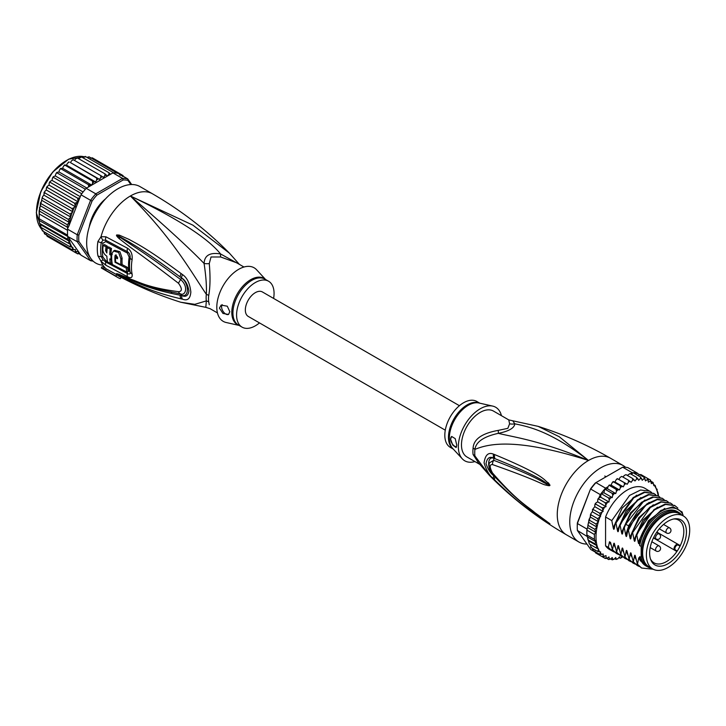 <?xml version="1.0" encoding="UTF-8"?>
<svg xmlns="http://www.w3.org/2000/svg" width="726" height="726" viewBox="0 0 726 726"><rect width="100%" height="100%" fill="white"/><g stroke="black" fill="none" stroke-linecap="round" stroke-linejoin="round"><path stroke-width="1.09" d="M689.7 529.971A30.628 17.678 120 0 0 683.357 515.95A30.628 17.678 120 0 0 660.633 523.246A30.628 17.678 120 0 0 646.467 552.749A30.628 17.678 120 0 0 646.385 554.973A30.628 17.678 120 0 0 652.728 568.993A30.628 17.678 120 0 0 675.452 561.688A30.628 17.678 120 0 0 689.618 532.194A30.628 17.678 120 0 0 689.7 529.971M652.728 568.993L648.98 566.834A30.628 17.678 -60 0 1 642.637 552.813A30.628 17.678 -60 0 1 642.719 550.58A30.628 17.678 -60 0 1 656.885 521.087A30.628 17.678 -60 0 1 679.609 513.781L683.357 515.95M681.052 549.981A26.027 15.028 120 0 0 682.141 547.985A26.027 15.028 120 0 0 674.608 518.827A26.027 15.028 120 0 0 655.033 534.953A26.027 15.028 120 0 0 653.944 536.95A26.027 15.028 120 0 0 650.85 559.973A26.027 15.028 120 0 0 681.052 549.981M675.47 549.99L677.231 551.007A24.666 14.239 120 0 0 678.71 548.629A24.666 14.239 120 0 0 679.736 546.742A24.666 14.239 120 0 0 680.026 546.161L678.265 545.144A2.795 1.615 120 0 0 675.534 546.651A2.795 1.615 120 0 0 675.352 549.909A2.795 1.615 120 0 0 675.47 549.99A0.59 0.481 119.8 0 1 674.763 550.254L653.445 537.957L676.487 551.252L677.231 551.007A24.666 14.239 -60 0 1 654.044 562.868A24.666 14.239 -60 0 1 650.496 558.993M673.583 519.008A24.666 14.239 -60 0 1 678.71 520.152A24.666 14.239 -60 0 1 680.026 546.161L679.872 545.389L678.148 544.391A3.385 1.951 120 0 0 674.835 546.224A3.385 1.951 120 0 0 674.617 550.163L674.617 550.163A3.385 1.951 120 0 0 674.763 550.254M473.098 448.087A11.779 5.708 6.9 0 1 474.94 449.412A26.889 15.527 120 0 0 474.731 453.133A26.889 15.527 120 0 0 474.94 455.973L477.917 462.181L489.524 475.485L474.94 455.973A11.779 7.741 -8.1 0 0 473.098 454.549A26.508 15.3 -60 0 1 472.889 451.753A26.508 15.3 -60 0 1 472.889 451.436A26.508 15.3 -60 0 1 473.098 448.087C473.615 439.212 481.982 433.313 498.208 430.391L507.846 428.34L509.616 423.803L508.763 419.909L538.138 426.362C563.294 434.311 587.443 444.947 610.584 458.287A44.177 25.501 120 0 0 588.496 460.475L559.202 436.707L538.138 426.362M479.478 464.204L466.963 456.981A26.508 15.3 120 0 1 461.473 444.847A26.508 15.3 -60 0 1 480.222 412.386A26.508 15.3 -60 0 1 493.471 411.079L508.763 419.909M586.962 544.083A44.177 25.501 -60 0 1 578.903 542.013A44.177 25.501 -60 0 1 569.756 521.794A44.177 25.501 120 0 1 589.04 477.336A44.177 25.501 120 0 1 623.08 465.502A44.177 25.501 120 0 1 625.513 467.254M489.524 475.485C512.247 498.499 537.875 518.273 566.416 534.799A44.177 25.501 -60 0 1 557.259 514.58A44.177 25.501 120 0 1 588.496 460.475C538.928 440.101 514.117 437.27 498.308 433.34C483.679 436.58 475.893 441.943 474.94 449.412C489.043 443.45 517.175 437.742 588.496 460.475C552.059 432.496 531.55 427.215 514.798 423.821L513.064 421.252M494.669 454.594C548.275 476.9 543.747 480.748 548.502 482.953L549.936 485.231C550.018 485.885 548.756 485.857 546.143 485.14C541.269 484.296 539.073 480.93 492.482 464.567C489.451 464.422 489.451 467.217 492.482 472.944C517.81 501.984 527.684 506.303 534.772 512.565L549.936 523.755L540.153 517.765C533.519 512.52 524.372 508.708 494.669 479.904L493.517 478.724C489.424 475.575 486.275 470.257 484.07 462.761C485.222 454.884 488.371 452.017 493.517 454.158L494.669 454.594A5.89 4.392 112.9 0 0 494.969 458.678C546.732 479.532 543.357 482.309 547.994 483.888L549.736 485.168L546.569 483.797C541.832 482.291 540.806 478.434 493.725 460.302L489.46 462.834C488.453 465.874 489.587 469.658 492.836 474.178L492.836 474.178C504.624 487.736 517.52 499.787 531.523 510.324L546.487 521.25A5.89 2.586 125.4 0 0 546.551 521.295L539.463 516.386C532.902 510.759 523.437 506.694 494.978 476.964L493.843 475.811C490.64 473.524 488.026 469.45 486.012 463.587C487.137 457.861 489.751 456.073 493.843 458.206L494.969 458.678L493.889 458.297C486.792 455.501 487.037 469.922 493.889 475.73L494.978 476.964A5.89 2.904 -44.8 0 0 494.669 479.904M493.517 454.158A5.89 4.42 112.9 0 0 493.843 458.206L493.725 460.302A5.89 4.655 -68 0 0 492.482 464.567M548.502 482.953A5.89 3.358 132.8 0 0 547.994 483.888L549.718 485.122A5.89 1.089 176.7 0 1 549.954 485.077M549.936 485.231L546.569 483.797A5.89 3.757 -71.8 0 0 546.143 485.14M492.482 472.944A5.89 2.831 139.7 0 0 492.836 474.178M546.124 520.841A5.89 2.586 125.4 0 0 546.487 521.25L547.458 521.949M549.936 523.755A5.89 5.254 147.2 0 1 549.736 523.609L547.304 521.831M549.954 523.791A5.89 5.808 -159.7 0 1 549.718 523.6L547.976 522.43A5.89 4.211 -59.7 0 0 548.493 523.101M493.517 478.724A5.89 2.904 -44.5 0 1 493.843 475.811L493.725 474.686M509.616 423.803A11.779 10.899 3.4 0 0 514.798 423.821C514.407 428.041 508.908 431.217 498.308 433.34A11.779 1.316 78.6 0 0 498.208 430.391M479.042 463.651L473.098 454.549M492.7 406.097L478.997 403.003A26.68 15.4 120 0 0 468.488 405.172A26.68 15.4 120 0 0 468.225 405.317A26.68 15.4 120 0 0 451.499 426.67A26.68 15.4 120 0 0 452.734 448.486L462.271 458.805A30.919 17.851 120 0 1 460.838 433.522A30.919 17.851 120 0 1 480.222 408.783A30.919 17.851 -60 0 1 492.7 406.097A30.919 17.851 -60 0 1 501.43 415.671M462.271 458.805A30.919 17.851 120 0 0 474.931 461.582M450.547 439.139L451.681 436.489L455.22 438.64L456.79 445.147L456.082 447.552L452.797 445.147L450.547 439.139M479.795 403.184L476.81 401.46A26.508 15.3 -60 0 0 463.56 402.767A26.508 15.3 120 0 0 446.245 426.126A26.508 15.3 120 0 0 450.311 447.361L453.287 449.085M451.772 436.444A5.89 3.403 -120 0 0 450.646 439.076A5.89 3.403 -120 0 0 456.572 446.853M642.646 552.323A29.448 17.007 -60 0 1 642.637 551.851A29.448 17.007 -60 0 1 663.464 515.778L663.464 515.778A29.448 17.007 -60 0 1 663.873 515.551M650.904 567.941A31.363 18.105 -60 0 1 647.156 566.625A31.363 18.105 -60 0 1 641.185 557.486L639.724 556.642A31.363 18.105 -60 0 0 645.695 565.781L647.156 566.625M678.52 512.302A31.363 18.105 -60 0 0 662.838 513.854A31.363 18.105 -60 0 0 641.185 546.451L639.724 545.607A31.363 18.105 -60 0 1 661.377 513.019A31.363 18.105 -60 0 1 677.059 511.458L678.52 512.302A31.363 18.105 -60 0 1 681.533 514.888M683.039 515.759L682.131 512.012L673.165 506.784L660.923 510.423L648.799 521.903L640.35 538.048L639.216 543.112M683.039 514.888A33.568 19.384 120 0 0 661.377 511.213A33.568 19.384 120 0 0 640.35 538.048M623.316 486.837L614.986 482.028L616.093 479.795L617.626 478.797L627.228 484.278L624.296 482.69L624.424 484.605L623.316 486.837L620.14 485.721L620.385 487.672L619.469 489.941L616.093 489.315L616.465 491.266L615.757 493.544L612.218 493.408L612.726 495.332L612.236 497.573L608.579 497.927L609.241 499.806L608.978 501.975L605.257 502.791L606.028 506.666L602.29 507.928L603.125 511.467L599.73 513.246L600.565 516.522L597.634 518.654L598.469 521.758L596.028 524.054L596.836 527.031L594.948 529.363L595.619 532.194L594.394 534.481L594.394 539.318L595.747 541.723L594.948 543.81L596.972 545.734L596.028 547.858L598.651 549.083L597.634 551.406L600.647 551.978L599.73 554.392L603.215 554.047L603.161 555.789L602.29 556.76L606.028 555.635L606.065 557.65L605.257 558.476L607.217 558.149L608.978 556.915L609.241 558.775L608.579 559.501L610.521 559.029L612.236 557.55L612.726 559.22L612.218 559.828L614.105 559.211L615.757 557.523L616.093 559.437L617.926 558.711L619.469 556.833L620.14 558.358L622.409 556.788M596.028 547.858L589.367 544.01L586.898 534.989A45.348 26.181 -60 0 1 586.835 532.612A45.348 26.181 -60 0 1 586.898 530.152L594.394 534.481M586.971 529.054A45.348 26.181 120 0 0 586.898 530.152L587.298 528.238L586.971 529.054L577.397 523.528L577.379 522.874L590.556 488.916A44.177 25.501 -60 0 1 595.311 482.99L622.681 467.19A45.348 26.181 -60 0 1 627.89 467.653L637.464 473.189A45.348 26.181 120 0 0 636.72 473.025A45.348 26.181 120 0 0 633.081 472.699A45.348 26.181 120 0 0 632.264 472.726L630.422 473.779M594.957 551.905L590.755 549.473L577.397 530.47A45.348 26.181 -60 0 1 577.252 527.085A45.348 26.181 -60 0 1 577.397 523.528L590.556 488.916M577.252 527.085L577.252 526.123A44.177 25.501 -60 0 1 577.379 522.874M600.329 494.624L590.755 489.097A45.348 26.181 -60 0 1 595.964 482.618L605.538 488.144A45.348 26.181 120 0 0 604.722 489.079A45.348 26.181 120 0 0 601.083 493.598A45.348 26.181 120 0 0 600.329 494.624L598.886 497.954M622.681 467.19L632.264 472.726M577.397 530.47L587.416 536.632M586.898 530.152L586.898 534.989A45.348 26.181 120 0 0 586.971 536.006M637.791 473.642L637.464 473.189M658.582 496.212L658.083 492.945L656.186 488.652L656.767 488.988M610.793 485.113L609.595 485.041M609.15 485.113L608.061 486.692L605.538 488.144M608.061 486.692L607.426 488.734L604.722 489.079L612.218 493.408M615.757 493.544L607.426 488.734M612.236 497.573L603.905 492.763L601.083 493.598L608.579 497.927M604.722 489.079L603.905 492.763M608.978 501.975L600.647 497.165L599.077 497.873M601.083 493.598L600.647 497.165M598.587 498.943L597.734 499.797L598.587 498.943L605.257 502.791M606.028 506.666L597.698 501.857L595.928 502.918L595.619 504.08L595.928 502.918M597.734 499.797L597.698 501.857M597.707 501.403L597.48 501.984M595.619 504.08L594.794 505.087L595.619 504.08L602.29 507.928M594.794 505.087L594.794 506.657L592.398 509.734L593.069 509.398L599.73 513.246M603.125 511.467L594.794 506.657M600.565 516.522L592.235 511.712L593.069 509.398M592.235 511.712L590.837 513.763L590.311 515.306L590.973 514.807L590.837 513.763M598.469 521.758L590.138 516.948L590.973 514.807L597.634 518.654M590.138 516.948L589.367 520.206L596.028 524.054M596.836 527.031L588.559 522.248L589.367 520.206M595.619 532.194L587.606 527.566L588.559 522.248M588.278 525.515L594.948 529.363M587.606 527.566L588.133 523.891M586.898 534.989L594.394 539.318M658.155 495.949A44.177 25.501 120 0 0 656.186 488.652L655.161 485.44L653.89 485.739L653.064 482.463L651.34 483.625L650.505 480.095L650.197 481.202L648.436 482.182L647.538 478.38L647.238 479.659L645.487 480.893L644.216 477.354L643.935 478.788L642.22 480.267L640.577 477.027L640.35 478.597L638.708 480.294L636.702 477.409L636.539 479.106L634.987 480.984L632.655 478.498L632.564 480.285L631.148 482.318L628.498 480.267L628.507 482.137L627.228 484.278M638.907 474.849L640.877 474.532L650.578 480.14M651.276 481.429L653.064 482.463L652.656 483.271A44.177 25.501 120 0 1 653.89 484.723M653.89 484.714L655.161 485.44L654.652 485.803A44.177 25.501 120 0 1 655.986 488.235M621.892 557.523A44.177 25.501 120 0 1 620.385 558.049L618.833 557.604M617.926 558.711A44.177 25.501 120 0 1 616.465 558.975L616.093 559.437L614.677 558.63M614.105 559.211A44.177 25.501 120 0 1 612.726 559.22L612.218 559.828L610.648 558.92M608.815 559.592L606.718 558.421M605.33 558.512L598.578 554.619M618.897 479.469L620.176 477.327L621.828 476.419L628.498 480.267M617.291 478.625L616.801 478.942L617.626 478.797M617.635 478.842L624.296 482.69M614.986 482.028L613.561 481.637M611.256 484.85L612.054 482.863L613.479 481.873L620.14 485.721M619.469 489.941L611.138 485.131M613.161 481.592L612.635 482.019L613.479 481.873M609.423 485.467L616.093 489.315M627.291 475.403L630.041 473.561L629.669 474.024L630.041 473.561L636.702 477.409M623.08 477.136L624.242 475.476L625.993 474.65L632.655 478.498M592.888 550.408L593.441 549.691L593.069 550.544L592.28 548.321M590.746 547.368L591.436 547.132L590.973 547.558L590.302 544.554M614.387 552.096L609.559 549.509A35.338 20.401 -60 0 1 605.575 545.807L605.575 517.012A35.338 20.401 -60 0 1 644.897 488.299L651.621 492.419M590.973 547.558L597.634 551.406M596.972 545.734L588.65 540.924M587.788 538.647L588.033 539.981L594.948 543.81M595.747 541.723L587.633 537.04M602.29 556.76L595.619 552.913L594.839 550.98M593.069 550.544L599.73 554.392M631.448 474.377L633.081 472.699L640.577 477.027M635.486 474.087L636.72 473.025L644.216 477.354M605.575 545.807L608.324 547.395L609.468 541.778L610.539 542.404L612.49 549.8L613.642 544.073L614.477 543.774M615.131 547.213L613.642 544.073C613.951 542.739 614.296 542.939 614.686 544.672L616.655 552.205L617.808 546.478L618.643 546.17M619.296 549.618L617.808 546.478C618.116 545.144 618.461 545.344 618.851 547.077L620.821 554.6L621.973 548.883L622.808 548.575M623.462 552.023L621.973 548.883C622.282 547.549 622.627 547.749 623.017 549.482L624.986 557.005L626.139 551.288L626.974 550.989M627.627 554.428L626.139 551.288C626.447 549.954 626.792 550.154 627.182 551.887L629.143 559.41L630.304 553.693L631.139 553.384M631.792 556.833L630.304 553.693C630.613 552.359 630.958 552.559 631.339 554.292L633.308 561.815L634.47 556.098L635.295 555.789M635.949 559.238L634.47 556.098C634.778 554.764 635.123 554.963 635.504 556.697L637.473 564.22L638.635 558.503L639.461 558.194M649.316 567.569L638.635 558.503C638.934 557.169 639.288 557.368 639.67 559.102L639.724 556.642M641.185 546.451L641.185 557.486M639.724 545.607L639.724 540.117M639.261 542.848C638.944 544.191 638.599 543.992 638.227 542.249L636.784 535.035L644.28 520.733L654.589 509.833L665.56 504.443L674.89 505.623L677.83 508.073M674.617 505.468L665.025 504.134L653.999 509.579L636.257 534.726L636.784 535.035M636.257 534.726L635.05 540.707M635.096 540.453C634.778 541.787 634.433 541.587 634.061 539.845L632.618 532.63L650.36 507.483L661.386 502.038L670.724 503.218L672.448 504.443M670.461 503.064L660.878 501.73L649.933 507.093L639.579 518.037L632.092 532.321L632.618 532.63M632.092 532.321L630.885 538.302M630.93 538.048C630.613 539.382 630.268 539.182 629.896 537.44L628.453 530.225L635.94 515.932L646.303 504.997L657.248 499.624L666.568 500.813L668.283 502.038M666.296 500.659L657.275 499.216L646.93 503.844L629.297 526.477L627.926 529.916L628.453 530.225M627.926 529.916L626.72 535.897M626.765 535.643C626.447 536.977 626.102 536.777 625.73 535.044L624.287 527.82L625.658 524.381L643.29 501.748L653.645 497.119L662.402 498.408L664.118 499.633M662.139 498.263L652.547 496.92L641.566 502.31L631.203 513.291L623.761 527.512L624.287 527.82M623.761 527.512L622.554 533.501M622.599 533.238C622.282 534.572 621.937 534.372 621.565 532.639L620.122 525.415L627.573 511.186L637.936 500.214L648.917 494.814L658.237 496.003L659.952 497.228M657.965 495.849L648.363 494.515L637.374 499.933L619.596 525.107L620.122 525.415M619.596 525.107L618.389 531.096M618.434 530.833C618.116 532.167 617.772 531.967 617.399 530.234L615.957 523.01L633.734 497.836L644.724 492.419L654.072 493.598L655.787 494.823M653.799 493.444L644.225 492.11L633.199 497.537L615.43 522.702L615.957 523.01M615.43 522.702L614.232 528.691M614.278 528.428C613.951 529.762 613.606 529.563 613.234 527.829L611.791 520.606L629.56 495.441L640.586 490.005L649.906 491.193M605.575 517.012L611.791 520.606M636.947 563.92L641.376 567.877M628.616 559.111L633.045 563.067M639.724 559.419L640.332 560.708L648.627 567.324M632.782 561.516L637.201 565.463M653.173 569.229L641.639 568.031L637.473 564.22M635.214 564.12L633.308 563.222L629.143 559.41M639.379 566.525L637.473 565.627L633.308 561.815M631.048 561.715L629.143 560.817L624.986 557.005M624.451 556.706L628.879 560.663M626.883 559.31L624.977 558.412L620.821 554.6M620.285 554.301L624.714 558.258M622.717 556.906L620.812 556.007L616.655 552.205M616.12 551.896L620.558 555.853M611.954 549.491L616.383 553.448M618.552 554.501L616.646 553.602L612.49 549.8M612.481 551.197L608.324 547.395M638.227 542.249L648.49 520.696L664.771 508.409M634.061 539.845L642.973 520.088L657.502 507.193M629.896 537.44L638.807 517.683L653.336 504.788M625.73 535.044L628.78 525.606L637.718 511.413L649.171 502.383M621.565 532.639L630.477 512.874L645.006 499.978M617.399 530.234L626.311 510.469L640.84 497.573M610.965 544.809L609.531 541.823M613.234 527.829L622.146 508.064L636.675 495.168M677.739 512.937A30.483 17.596 120 0 0 663.464 514.943A30.483 17.596 120 0 0 643.817 540.943A30.483 17.596 120 0 0 647.32 565.636M642.655 551.942A28.568 16.489 -60 0 1 642.646 551.479M445.283 430.182L248.256 316.427A14.139 8.158 -60 0 1 245.334 309.957A14.139 8.158 -60 0 1 251.505 295.736A14.139 8.158 -60 0 1 262.395 291.952L459.413 405.698M94.108 215.195L93.427 214.796M96.957 208.68L97.647 209.07M97.52 209.26L95.75 210.467M94.389 212.827L94.217 214.996M40.883 227.347L68.371 243.219L69.179 241.177L40.075 224.37L40.647 227.211M69.179 241.177L67.282 239.163L39.567 223.39L39.268 221.766L40.075 224.37M90.314 257.703L78.862 241.413L77.219 241.694A45.348 26.181 -60 0 1 77.074 238.31A45.348 26.181 -60 0 1 77.219 234.752L67.645 229.225L67.282 224.715L69.179 222.383L68.371 219.415L70.803 217.11L41.654 200.276L39.122 210.903L39.268 221.766M67.645 229.225A45.348 26.181 120 0 0 67.563 230.314A45.348 26.181 120 0 0 67.5 232.774A45.348 26.181 120 0 0 67.563 235.16L39.249 218.807L39.122 220.459L67.736 236.485L81.003 255.171L90.578 260.707L92.039 260.153L91.403 259.246M131.678 184.522L127.712 178.886L118.138 173.351A45.348 26.181 120 0 0 117.385 173.187A45.348 26.181 120 0 0 113.746 172.861A45.348 26.181 120 0 0 112.929 172.888L86.203 188.315A45.348 26.181 120 0 0 85.387 189.241A45.348 26.181 120 0 0 81.748 193.76A45.348 26.181 120 0 0 81.003 194.795L90.578 200.322L77.219 234.752L78.862 235.061L92.039 201.102L90.578 200.322A45.348 26.181 -60 0 1 95.787 193.842L96.803 195.176L123.157 179.966L122.503 178.414A45.348 26.181 -60 0 1 127.712 178.886L127.912 180.393L130.834 184.54M78.862 241.413A44.177 25.501 -60 0 1 78.862 235.061M93.128 261.115A45.348 26.181 -60 0 1 90.578 260.707L77.219 241.694L67.736 236.485M123.157 179.966A44.177 25.501 -60 0 1 127.912 180.393M86.203 188.315L95.787 193.842L122.503 178.414L112.929 172.888M92.039 201.102A44.177 25.501 -60 0 1 96.803 195.176M67.563 235.16A45.348 26.181 120 0 0 67.645 236.168M105.515 198.87A30.038 17.342 120 0 0 89.216 227.111M81.003 194.795L68.716 226.458A44.177 25.501 -60 0 1 70.613 217.446M67.736 228.273L68.716 226.458M79.778 253.438L77.664 253.864M50.094 237.956L77.591 253.828L78.335 252.975L78.217 251.241L74.624 252.113L75.459 251.114L75.459 249.544L72.074 249.744L72.899 247.43L69.977 246.767L70.613 244.517A44.177 25.501 -60 0 1 68.716 237.692M119.509 174.993L119.881 173.732L120.797 175.556M88.645 186.909L88.427 184.667L91.748 185.094L92.629 183.097L92.474 181.073L95.623 181.972L96.667 180.03L96.64 178.042L99.571 179.395L100.751 177.534L100.832 175.619L103.509 177.416L104.816 175.683L104.989 173.85L107.384 176.073L108.791 174.476L109.045 172.77L110.488 174.294M72.899 211.883L43.751 195.049L42.353 197.091L42.489 198.144L69.977 214.007L72.899 211.883L72.074 208.607L75.459 206.819L74.624 203.289L78.217 201.937L77.591 198.153L79.778 197.935M69.977 214.007L70.803 216.802A44.177 25.501 -60 0 1 72.146 212.827M39.249 213.961L67.563 230.314M67.282 239.163L67.954 237.112M69.179 222.383L40.075 205.585M40.883 203.543L68.371 219.415M39.794 208.843L67.282 224.715M39.64 207.228L39.004 219.642M67.954 227.547L39.122 210.903M68.371 243.219L70.613 244.517M122.476 176.518L122.848 175.447L123.529 176.463M91.004 222.011L90.378 222.61A29.448 17.007 120 0 0 89.57 225.986M97.711 208.97L96.758 208.888A29.448 17.007 120 0 0 93.509 214.515L94.053 215.304M104.725 199.741A29.448 17.007 120 0 0 102.194 202.127L101.994 202.971M79.089 253.801L80.677 254.717M90.351 158.159L92.311 157.823L122.848 175.447M88.472 157.578L89.062 156.834L117.385 173.187M89.062 156.834L86.938 157.388M85.123 156.408L84.996 157.115L85.432 156.517L113.746 172.861M85.432 156.517L82.891 157.669M81.194 156.78L109.045 172.77M81.557 156.898L78.717 158.685M77.138 157.841L104.989 173.85M77.501 157.987L75.658 158.849L74.488 160.41M72.99 159.575L100.832 175.619M73.344 159.756L71.602 160.709L70.413 162.57L99.571 179.395M70.413 162.57L96.64 178.042M69.233 162.07L68.289 162.297L68.825 161.943M69.151 162.17L67.518 163.196L66.474 165.138L64.115 165.383L64.705 164.902M95.623 181.972L66.474 165.138M65.168 164.911L63.48 166.272L62.599 168.269L60.077 169.013L60.694 168.414M91.748 185.094L62.599 168.269M64.995 165.21L92.474 181.073M61.193 168.296L59.559 169.875L58.86 171.89L56.238 173.124L56.855 172.416M86.757 187.998L58.86 171.89M60.939 168.804L88.427 184.667M57.372 172.18L55.829 173.95L55.321 175.955L53.788 176.5L52.354 178.433L52.036 180.384L50.475 181.182L49.177 183.242L49.069 185.103L47.508 186.137L47.136 187.417L74.624 203.289M83.1 191.991L55.321 175.955M57.064 172.888L85.387 189.241M53.788 176.5L52.354 178.433M80.268 196.682L52.036 180.384M53.434 177.407L81.748 193.76M50.475 181.182L49.177 183.242M78.217 201.937L49.069 185.103M50.103 182.28L77.591 198.153M70.803 244.626L41.654 227.792L42.262 230.705M42.489 230.895L42.997 230.532L42.489 230.895L69.977 246.767M43.751 231.612L44.585 233.881L72.074 249.744M44.404 233.736L44.994 233.064L44.585 233.881M46.301 234.28L47.136 236.249L74.624 252.113M47.508 186.137L46.301 188.424L47.136 187.417M75.459 206.819L46.301 189.985L46.301 188.424M46.301 189.985L44.994 191.156L44.585 192.735L72.074 208.607M44.422 191.891L44.585 192.735L43.905 193.071L44.422 191.891M44.585 192.735L43.751 195.049M41.654 200.276L42.353 197.091M239.008 264.164L220.568 253.955C209.977 252.185 204.478 255.361 204.088 263.474C205.993 276.207 206.738 286.489 206.338 294.339A11.779 5.708 -173.1 0 1 208.725 295.446A26.508 15.3 120 0 0 208.516 298.35A26.508 15.3 120 0 0 208.516 298.803A26.508 15.3 120 0 0 208.725 301.916L209.269 304.802M217.455 312.924L210.123 308.695L205.821 307.343L206.338 300.891A11.779 7.741 171.9 0 1 208.725 301.916M243.954 267.023L236.622 262.785L220.677 256.986L211.03 256.977L209.269 263.574C210.422 276.47 210.241 287.097 208.725 295.446M273.602 298.422A26.508 15.3 -60 0 0 268.575 281.234A26.508 15.3 -60 0 0 255.325 282.55A26.508 15.3 120 0 0 238.01 305.9A26.508 15.3 120 0 0 242.076 327.145A26.508 15.3 120 0 0 255.325 325.829A26.508 15.3 -60 0 0 259.472 322.907M228.608 314.385A5.89 3.403 60 0 1 224.107 312.697A5.89 3.403 60 0 1 221.593 306.835A5.89 3.403 60 0 1 222.201 304.675M229.815 311.699L228.518 314.449L222.982 313.45L219.406 308.096L221.14 305.101L227.292 306.2L229.815 311.699M115.035 262.313A43.723 25.247 -60 0 1 114.98 255.861L115.443 254.989L117.594 257.24A43.569 25.156 120 0 0 117.512 258.719L115.552 257.694A43.687 25.219 120 0 0 115.634 261.977L120.879 264.718A43.333 25.02 -60 0 1 120.879 258.946L118.628 252.448L113.474 251.033L111.74 254.118A43.887 25.337 120 0 0 112.412 264.554L126.878 272.069A42.888 24.766 -60 0 1 126.251 268.103L115.035 262.313L115.634 261.977M109.807 258.846L111.096 259.545A43.914 25.356 -60 0 1 111.014 255.262L109.735 254.563A43.968 25.383 -60 0 1 110.216 249.227L107.321 247.63A44.068 25.437 120 0 0 106.831 252.966L105.633 250.769A44.095 25.455 -60 0 1 106.041 246.922L103.219 245.334A44.15 25.492 120 0 0 102.811 249.181C102.929 252.203 104.281 254.545 106.849 256.178A44.068 25.437 120 0 0 107.575 261.914L110.479 263.511A43.968 25.383 -60 0 1 109.807 258.846M239.09 325.42L226.185 322.507A30.919 17.851 120 0 1 217.8 299.067A30.919 17.851 120 0 1 238.663 269.328A30.919 17.851 -60 0 1 256.614 269.791L265.589 279.51M126.251 268.103L127.513 267.377L121.532 264.337M116.26 254.962L116.233 255.135A41.954 24.221 120 0 0 116.133 257.358M117.585 257.376L116.804 256.968L115.552 257.694M113.474 251.033L114.744 250.298L119.917 251.713L122.131 258.22A41.563 23.994 120 0 0 122.131 263.992L120.879 264.718M127.513 267.377A41.119 23.74 120 0 0 128.166 271.324L126.878 272.069M111.196 259.491A42.199 24.366 120 0 0 111.759 262.767L110.479 263.511M111.695 259.2L111.096 259.545M111.695 254.871L111.014 255.262M112.267 254.536L110.987 253.837L109.735 254.563M110.216 249.227L111.495 248.492A42.199 24.366 120 0 0 110.987 253.837M111.495 248.492L108.591 246.904L107.321 247.63M106.967 250.733L106.885 250.043L105.633 250.769M106.041 246.922L107.321 246.196A42.326 24.439 120 0 0 106.885 250.043M107.321 246.196L104.49 244.598L103.219 245.334M239.408 264.391L229.362 253.111L192.925 225.178L130.39 195.993C177.326 218.444 207.391 237.765 220.568 253.955A11.779 1.751 -80 0 0 220.677 256.986M127.059 271.969L129.183 271.043A41.001 23.677 120 0 1 129.183 257.185L127.368 253.065L105.751 241.576L102.901 243.228A2.949 1.325 9.1 0 0 101.25 242.656L102.983 240.079A5.89 3.893 66.2 0 1 101.023 236.703L105.905 236.794L127.513 248.238C131.107 250.543 132.631 254.363 132.096 259.717A42.353 24.448 120 0 0 132.096 274.029C132.631 277.641 131.107 278.539 127.513 276.733L105.905 265.262L101.023 261.306L97.928 255.842A44.177 25.501 -60 0 1 97.311 249.327A44.177 25.501 -60 0 1 97.302 249.027A44.177 25.501 -60 0 1 97.928 241.486L101.023 236.703A44.177 25.501 -60 0 1 130.39 195.993C164.793 225.686 189.368 248.183 204.088 263.474A11.779 7.841 -178.3 0 0 209.269 263.574M112.339 264.246L110.724 263.366M107.502 261.587L105.751 260.607L102.901 257.004A2.949 2.006 -11.1 0 0 101.25 256.623L102.983 259.717L105.742 262.004L127.359 273.502C129.437 274.51 130.362 274.02 130.136 272.032A2.949 2.015 168.4 0 0 129.337 271.125A2.949 2.015 168.4 0 0 129.183 271.043M182.525 274.61C187.09 277.641 189.867 283.449 190.838 292.034C190.303 298.731 187.526 301.108 182.525 299.176L181.128 298.885A5.89 3.694 -77 0 1 180.13 295.192L181.536 295.391C189.25 297.887 189.386 283.703 181.536 277.958L180.139 276.915L181.545 277.904C185.275 280.018 187.744 284.383 188.932 290.99C188.143 295.845 185.684 297.351 181.545 295.5L180.13 295.192C147.251 288.785 137.713 282.468 129.791 279.682L118.937 274.727A5.89 2.477 -60.3 0 0 119.173 275.236L116.723 273.675A5.89 2.087 -50.1 0 0 116.841 273.684L144.882 285.127L156.517 288.812L180.701 293.957C185.311 296.09 188.932 286.716 180.701 279.583C148.077 255.334 139.637 250.298 131.542 244.916L116.85 235.206A5.89 2.632 53.4 0 1 116.723 234.952L119.155 235.07A5.89 3.321 107.2 0 0 118.919 236.168L128.466 241.604C136.243 246.504 145.009 250.969 180.139 276.915A5.89 2.205 125.1 0 1 181.128 273.575L182.525 274.61A5.89 2.178 125 0 0 181.545 277.904L180.701 279.583A5.89 1.815 -54.9 0 0 178.523 283.303C146.044 258.338 138.067 252.938 130.19 247.139L119.218 238.654C116.968 236.585 116.106 235.387 116.623 235.061A5.89 1.624 31.9 0 0 116.795 235.215L119.981 237.502A5.89 2.94 -49.5 0 0 119.218 238.654M116.723 273.675L116.623 273.584A5.89 3.984 -43.8 0 0 116.795 273.657L119.999 275.027A5.89 4.102 113.2 0 1 119.236 274.374L130.353 279.056C138.457 281.597 147.151 287.578 178.523 291.68A5.89 3.648 97.9 0 0 180.701 293.957L181.545 295.5A5.89 3.684 -77.4 0 0 182.525 299.176M171.236 292.369L171.826 292.487M102.983 240.079L105.742 240.215L127.359 251.686C129.437 252.984 130.362 255.089 130.136 258.02A41.455 23.931 120 0 0 130.136 272.032A5.89 4.029 168.4 0 0 132.096 274.029M119.155 235.07L129.128 239.435C137.023 243.927 146.162 247.748 181.128 273.575M178.523 291.68C182.28 291.416 182.28 288.621 178.523 283.303M116.623 273.584L119.236 274.374M181.128 298.885C148.394 291.017 138.53 284.383 130.48 281.116L119.173 275.236M121.061 277.35L120.289 278.684A45.647 26.354 -60 0 1 117.975 277.595A45.647 26.354 -60 0 1 115.87 276.134L105.461 270.126A45.647 26.354 -60 0 1 103.7 268.42L104.444 267.123A44.177 25.501 120 0 0 106.205 268.847L105.461 270.126M115.87 276.134L116.714 274.673A43.968 25.383 120 0 0 119.255 276.388C139.083 286.942 159.584 295.555 180.747 302.234L194.822 304.33L206.338 300.891A26.889 15.527 -60 0 1 206.13 297.279A26.889 15.527 -60 0 1 206.338 294.339C190.684 271.179 173.215 239.163 130.39 195.993A44.177 25.501 -60 0 1 152.469 193.797C181.01 210.331 206.638 230.097 229.362 253.111M116.714 274.673L106.205 268.847M102.983 259.717L101.023 261.306A44.177 25.501 -60 0 0 104.444 267.123L102.048 266.705L101.313 267.976L103.7 268.42M102.956 265.144A44.177 25.501 120 0 1 86.657 242.874A44.177 25.501 -60 0 1 105.942 198.425A44.177 25.501 -60 0 1 139.982 186.591L152.469 193.797M678.265 545.144A0.59 0.481 -59.8 0 0 678.148 544.391L656.839 532.085M678.148 544.391L679.872 545.389M655.551 537.657A2.949 1.697 120 0 0 656.159 539.01A2.949 2.949 0 0 0 660.578 536.46A2.949 2.949 0 0 0 659.108 533.909A2.949 1.697 120 0 0 656.839 534.699A2.949 1.697 120 0 0 655.551 537.657M669.517 527.893A2.949 1.697 120 0 0 668.047 528.047A2.949 1.697 120 0 0 666.123 530.633A2.949 1.697 120 0 0 666.568 533.002A2.949 2.949 0 0 0 670.987 530.452A2.949 2.949 0 0 0 669.517 527.893L663.555 524.453M655.551 549.682A2.949 1.697 120 0 0 656.159 551.034A2.949 2.949 0 0 0 660.578 548.484A2.949 2.949 0 0 0 659.108 545.934A2.949 1.697 120 0 0 656.839 546.723A2.949 1.697 120 0 0 655.551 549.682M479.632 403.148A26.508 15.3 120 0 0 467.471 404.727A26.508 15.3 120 0 0 467.208 404.881A26.508 15.3 120 0 0 450.12 427.505A26.508 15.3 120 0 0 453.178 448.967M598.278 522.085A44.177 25.501 120 0 0 595.992 537.113A44.177 25.501 120 0 0 598.16 548.874M630.041 481.365A44.177 25.501 120 0 0 628.507 482.137M634.079 479.759A44.177 25.501 120 0 0 632.564 480.285M638 478.833A44.177 25.501 120 0 0 636.539 479.106M641.73 478.588A44.177 25.501 120 0 0 640.35 478.597M645.214 479.033A44.177 25.501 120 0 0 643.935 478.788M648.4 480.158A44.177 25.501 120 0 0 647.238 479.659M651.34 482.055A44.177 25.501 120 0 0 650.197 481.202M625.957 483.607A44.177 25.501 120 0 0 624.424 484.605M621.892 486.447A44.177 25.501 120 0 0 620.385 487.672M617.926 489.85A44.177 25.501 120 0 0 616.465 491.266M614.105 493.753A44.177 25.501 120 0 0 612.726 495.332M610.521 498.081A44.177 25.501 120 0 0 609.241 499.806M607.217 502.764A44.177 25.501 120 0 0 606.065 504.606M604.259 507.728A44.177 25.501 120 0 0 603.125 509.897M601.809 512.629A44.177 25.501 120 0 0 600.565 515.514M599.812 517.466A44.177 25.501 120 0 0 598.469 521.44M609.241 558.775A44.177 25.501 120 0 0 610.521 559.029M606.065 557.65A44.177 25.501 120 0 0 607.217 558.149M603.161 555.789A44.177 25.501 120 0 0 604.259 556.606M600.611 553.148A44.177 25.501 120 0 0 601.772 554.501M598.596 549.854A44.177 25.501 120 0 0 599.767 551.942M629.814 526.205L625.658 524.381M84.007 156.716A42.698 24.657 120 0 0 52.735 172.38A42.698 24.657 120 0 0 36.472 212.7A42.698 24.657 120 0 0 36.472 212.954A42.698 24.657 120 0 0 41.763 229.362M79.624 253.537A44.177 25.501 -60 0 1 78.335 252.975M108.791 174.476A44.177 25.501 -60 0 1 110.416 174.176M104.816 175.683A44.177 25.501 -60 0 1 106.504 175.093M100.751 177.534A44.177 25.501 -60 0 1 102.466 176.672M96.667 180.03A44.177 25.501 -60 0 1 98.382 178.905M92.629 183.097A44.177 25.501 -60 0 1 94.316 181.736M88.717 186.709A44.177 25.501 -60 0 1 90.342 185.13M78.335 200.067A44.177 25.501 -60 0 1 79.624 198.016M72.146 247.366A44.177 25.501 -60 0 1 70.803 244.934M74.143 249.898A44.177 25.501 -60 0 1 72.899 248.446M76.657 252.004A44.177 25.501 -60 0 1 75.459 251.114M75.459 205.249A44.177 25.501 -60 0 1 76.657 202.971M72.899 210.867A44.177 25.501 -60 0 1 74.143 207.981M93.418 214.869L94.081 215.25L93.418 214.887M66.456 160.528A42.108 24.312 120 0 0 36.472 212.219M129.183 257.185A2.949 1.316 -170.6 0 1 129.337 257.267A2.949 1.316 -170.6 0 1 130.136 258.02A5.89 2.623 -170.6 0 0 132.096 259.717M97.928 255.842A5.89 4.011 -11.1 0 0 101.25 256.614M97.928 241.486A5.89 2.65 9 0 0 101.25 242.656A42.988 24.82 120 0 0 100.642 249.989A42.988 24.82 120 0 0 100.651 250.279A42.988 24.82 120 0 0 101.25 256.623M102.901 243.228A42.398 24.475 120 0 0 102.302 250.47A42.398 24.475 120 0 0 102.901 257.004M238.945 325.33A26.68 15.4 -60 0 1 232.81 304.784A26.68 15.4 -60 0 1 250.397 279.864A26.68 15.4 -60 0 1 250.661 279.71A26.68 15.4 -60 0 1 265.444 279.428M242.076 327.145L238.418 325.03A26.508 15.3 -60 0 1 234.307 303.967A26.508 15.3 -60 0 1 251.414 280.59A26.508 15.3 -60 0 1 251.677 280.436A26.508 15.3 -60 0 1 264.926 279.129L268.575 281.234M116.233 255.135L114.98 255.861M122.131 258.22L120.879 258.946M105.751 260.607A2.949 1.697 -60.8 0 1 105.742 262.004A5.89 3.385 -60.8 0 0 105.905 265.262M127.368 272.123A2.949 1.561 -63.2 0 1 127.359 273.502A5.89 3.14 -63.5 0 0 127.513 276.733M127.368 253.065A2.949 1.588 116.3 0 0 127.359 251.686A5.89 3.149 116.4 0 1 127.513 248.238M105.751 241.576A2.949 1.67 119.8 0 0 105.742 240.215A5.89 3.349 119.8 0 1 105.905 236.794M604.785 476.029L606.083 476.773M653.645 537.558L656.159 539.01M650.197 547.585L656.159 551.034M651.848 541.741L659.108 545.934M659.317 528.809L666.568 533.002M656.585 532.457L659.108 533.909M610.584 458.287L623.08 465.502M566.416 534.799L578.903 542.013M657.212 489.732L657.003 489.124M674.89 505.623L674.363 505.314M670.724 503.218L670.198 502.909M662.402 498.408L661.867 498.1M654.072 493.598L653.545 493.29M666.568 500.813L666.032 500.504M658.237 496.003L657.702 495.695M641.639 568.031L641.112 567.723M633.308 563.222L632.782 562.913M637.473 565.627L636.947 565.318M629.143 560.817L628.616 560.508M624.977 558.412L624.451 558.103M620.812 556.007L620.285 555.699M616.646 553.602L616.12 553.294M598.387 498.335L597.897 499.107M595.42 503.399L594.948 504.307M588.713 521.005L589.231 518.918M41.772 229.398L36.3 212.709L40.71 191.8L52.644 172.126L68.625 159.175L84.025 156.698M53.243 176.845L52.653 177.643M49.931 181.627L49.386 182.489M46.963 186.691L46.455 187.644M40.229 204.342L40.747 202.255M205.821 307.343L180.747 302.234M101.313 267.976L117.975 277.595"/></g></svg>
